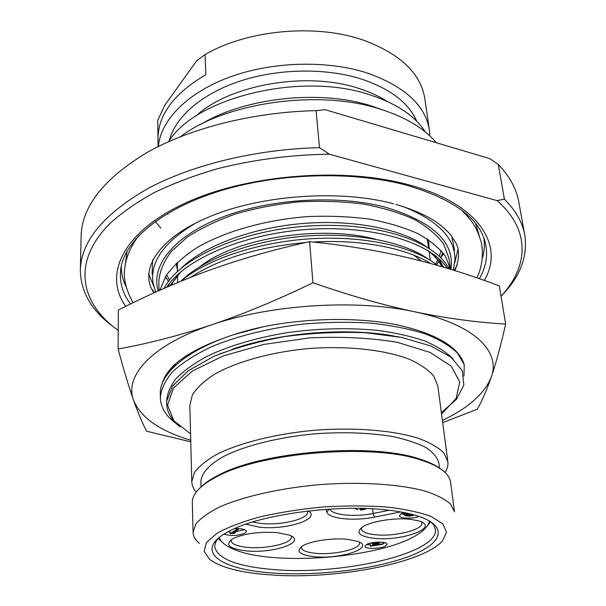 <?xml version="1.0" encoding="UTF-8"?>
<svg xmlns="http://www.w3.org/2000/svg" width="606" height="606" viewBox="0 0 606 606"><rect width="100%" height="100%" fill="white"/><g stroke="black" fill="none" stroke-linecap="round" stroke-linejoin="round"><path stroke-width="0.91" d="M436.252 142.721C424.427 128.411 405.679 117.185 380.015 109.057C318.635 89.052 225.546 102.384 180.399 136.691M160.863 228.235L155.318 221.47M166.673 278.775L165.037 277.381M440.895 257.194L443.728 253.778M489.837 158.651L325.089 109.671L316.112 110.648C253.429 111.974 190.163 128.131 146.985 152.523C103.831 178.626 81.878 206.487 81.121 236.113L80.348 270.011C81.068 241.4 103.376 214.365 147.273 188.89C191.208 165.09 255.664 149.167 319.468 147.644L329.323 154.174L497.041 200.609L504.389 199.169L498.306 164.514L489.837 158.651M319.468 147.644L316.112 110.648M501.26 295.993C520.046 277.048 527.887 256.732 524.781 235.03L518.713 201.669C516.433 188.754 509.631 176.369 498.306 164.514M524.781 235.03C522.584 222.561 515.789 210.608 504.389 199.169M501.041 296.236C528.212 267.057 531.295 230.424 497.041 200.609M118.231 330.399C80.537 303.636 71.061 262.413 109.966 223.47C121.957 212.57 136.676 202.306 154.106 192.67C172.96 183.557 193.867 175.626 216.812 168.885C252.884 159.689 290.388 154.788 329.323 154.174M113.117 326.536C91.604 310.772 80.681 291.925 80.348 270.011M135.994 238.711L133.797 242.87M467.749 216.584L464.931 212.82M151.833 289.085L154.515 292.66M454.242 270.412L457.166 265.057M160.166 290.115L160.037 289.653M158.984 290.638L158.863 281.214C159.636 271.374 163.741 261.504 171.195 251.588L186.959 237.393C200.48 228.462 216.63 220.675 235.416 214.016C255.368 208.229 276.419 204.184 298.584 201.881C320.832 200.692 342.261 201.389 362.865 203.987C382.462 207.623 399.642 212.789 414.39 219.493C427.404 226.886 437.199 235.143 443.759 244.248L448.985 258.376L450.576 269.276L445.463 256.308C439.221 247.952 429.995 240.377 417.776 233.568C403.944 227.379 387.787 222.546 369.319 219.084C349.844 216.547 329.422 215.706 308.053 216.569C265.178 219.751 223.947 231.613 195.806 248.362C182.868 257.065 172.922 266.216 165.976 275.836L159.908 290.229M449.326 264.322L448.91 268.769M176.194 363.252L166.264 375.97M161.916 384.583C163.408 378.242 167.324 371.879 173.664 365.486C184.391 355.586 200.222 346.806 221.145 339.14M234.711 334.376L263.671 326.679C308.068 317.703 359.153 317.15 397.483 324.914C436.547 333.777 458.787 347.018 464.219 364.63L463.984 376.076M177.513 424.73L169.082 417.511C163.438 411.36 160.529 404.694 160.348 397.521L160.31 394.142C158.817 369.524 199.685 340.239 263.671 326.679M464.219 364.63L457.651 353.2C450.129 345.943 439.342 339.511 425.291 333.906C409.497 328.944 391.294 325.354 370.698 323.127C349.117 321.809 326.793 322.104 303.735 324.013C269.322 328.02 237.067 336.05 211.191 346.882C195.268 354.51 182.512 362.683 172.937 371.402C165.34 380.22 161.143 388.923 160.348 397.521M118.125 349.011L118.337 310.098C147.864 294.925 178.315 281.593 209.699 270.102C241.256 258.792 274.548 249.316 309.583 241.673L312.961 282.76C277.904 299.773 244.142 313.794 211.668 324.824C151.621 344.875 124.094 375.993 133.547 400.271C128.82 386.817 123.685 369.728 118.125 349.011C148.19 343.579 179.376 335.512 211.668 324.824C270.647 304.409 356.639 299 414.83 311.832C474.119 324.172 500.798 351.472 491.383 376.758C486.618 390.469 481.906 401.308 477.24 409.262L442.683 422.624M442.395 420.435C468.627 407.846 484.952 393.286 491.383 376.758C496.079 362.903 500.836 345.329 505.662 324.051L499.329 285.926C469.771 274.692 439.32 265.284 407.974 257.694C376.871 250.392 344.072 245.051 309.583 241.673M190.731 440.244C159.916 431.033 140.85 417.708 133.547 400.271C138.236 413.428 142.615 423.745 146.667 431.245L190.769 441.827M312.961 282.76C348.98 295.349 382.931 305.038 414.83 311.832C446.872 318.392 477.149 322.46 505.662 324.051M430.457 263.436C405.975 248.051 360.949 239.196 313.007 242.029M305.841 242.514C258.133 246.907 219.743 258.504 190.655 277.29M180.846 281.245C207.116 259.042 258.913 241.741 312.302 238.673C365.706 235.62 414.534 246.953 437.426 265.383M447.167 268.246C431.631 243.173 375.061 225.197 310.022 229.25C244.998 233.181 185.11 258.664 166.718 287.229M164.052 288.395C179.308 258.201 241.074 230.098 309.439 225.932C377.811 221.599 436.191 241.802 448.788 268.731M174.308 422.284L169.082 417.511M394.067 336.027C346.852 327.263 278.919 332.679 231.704 349.435M441.357 412.633L456.492 399.278L463.84 385.06L462.325 370.789L451.303 357.396L430.775 345.935L401.611 337.428L365.63 332.739C339.049 331.694 312.022 332.982 284.555 336.61C257.891 341.534 234.143 348.208 213.312 356.639L188.39 370.667L172.71 385.863L166.68 401.089C166.097 410.777 170.604 419.413 180.202 427.018M441.554 414.103L456.098 398.437L459.772 382.007L451.212 366.138L430.018 352.374L397.241 342.292C370.342 337.83 341.026 336.383 309.287 337.943L263.443 344.473L223.099 355.995L192.307 371.084L173.528 387.992L167.551 405.005L173.755 420.662L190.572 433.858M191.784 481.702L189.845 405.369L192.344 395.036C196.723 387.984 203.972 381.136 214.1 374.493C236.567 361.577 272.041 351.753 310.113 348.435C348.245 345.761 384.818 349.912 409.02 359.146C420.064 364.13 428.298 369.758 433.722 376.038L437.812 385.855L447.842 461.552L443.819 452.955C438.35 447.493 429.957 442.63 418.648 438.365C393.809 430.502 356.033 427.26 316.544 430.078C277.094 433.472 240.287 442.585 216.986 454.235C206.479 460.219 198.957 466.332 194.405 472.589L191.784 481.702C191.905 485.368 193.367 488.837 196.185 492.095M445.122 472.506C447.387 468.839 448.296 465.188 447.842 461.552M201.025 486.936L200.874 481.656C201.351 473.256 209.259 464.363 224.341 456.083C246.036 445.251 280.214 436.805 316.824 433.661C344.875 431.843 370.137 432.805 392.605 436.555C406.202 439.471 417.337 443.145 426.01 447.584C433.093 452.341 437.373 457.462 438.85 462.931L439.524 468.165M276.344 575.276L260.928 574.109C236.393 571.572 219.266 566.618 209.54 559.255L204.161 551.354L206.396 542.59L216.637 533.5C227.379 527.462 241.688 521.955 259.565 516.971C279.078 512.494 300.091 509.169 322.597 507.002C345.162 505.624 366.433 505.616 386.408 506.987C404.846 509.116 419.837 512.32 431.396 516.6L442.933 523.97L446.508 532.28L442.433 540.923C423.488 562.754 339.815 578.927 276.344 575.276M200.412 487.489C204.639 483.202 210.79 479.035 218.857 474.99C263.065 451.114 372.652 442.486 420.049 459.159C428.647 461.893 435.373 465.044 440.221 468.62M199.382 543.393C195.321 540.007 193.216 536.325 193.064 532.356L195.776 524.107C200.442 518.418 208.153 512.82 218.91 507.32C242.771 496.564 280.464 487.974 320.824 484.535C361.229 481.618 399.801 484.202 425.056 491.095C436.54 494.852 445.031 499.17 450.531 504.056L454.5 511.782L450.591 482.3C449.402 473.559 439.683 466.181 421.428 460.174C373.485 443.334 262.368 452.084 217.66 476.21C200.563 485.005 192.117 493.807 192.314 502.624L193.064 532.356M271.889 572.943C315.423 576.223 371.251 569.875 406.421 557.361C441.622 544.938 450.485 526.788 418.132 516.13C409.936 513.464 399.786 511.449 387.666 510.078C337.353 503.904 260.186 514.388 229.666 530.962C191.958 549.915 218.751 569.504 271.889 572.943M217.986 538.56L215.448 542.65L214.698 546.635C217.463 558.823 236.908 566.451 273.033 569.519C340.966 575.745 439.13 553.46 435.366 529.265L434.002 525.455L430.851 521.804M427.2 526.122L430.654 521.683M222.273 542.249L218.16 538.408M389.257 510.26L373.122 513.471C354.828 517.289 331.936 515.1 329.747 509.085M400.695 511.926L374.485 517.107C354.018 521.365 328.452 518.781 326.808 511.994L325.945 509.335M219.213 537.522C220.887 542.105 225.788 546.059 233.931 549.377C273.526 566.504 380.371 558.088 416.799 534.984C424.314 530.432 428.54 525.758 429.48 520.978M314.665 556.732C340.83 559.512 375.834 547.529 357.76 541.378L347.344 539.287C332.611 537.749 310.908 540.938 302.833 545.764C295.228 551.225 299.167 554.884 314.665 556.732M246.354 550.892C273.783 553.778 307.886 541.711 289.168 535.075L277.124 532.606C259.179 531.492 244.491 533.485 233.037 538.582C224.334 544.62 228.773 548.718 246.354 550.892M373.978 538.295C401.414 541.597 440.153 527.576 419.496 521.099L410.633 519.312C395.506 517.516 372.122 521.099 363.282 526.493C355.131 532.333 358.691 536.272 373.978 538.295M245.93 524.19L259.595 527.205C286.115 530.295 321.331 519.024 308.431 510.964M366.713 544.423L364.986 546.271C364.789 549.157 380 549.066 385.287 546.165L387.098 544.264C387.348 541.378 371.902 541.491 366.713 544.423M224.015 534.136C231.06 536.234 238.105 535.871 245.15 533.045L246.445 531.364C245.695 529.356 241.779 528.424 234.696 528.568M403.755 512.494L401.467 513.449L399.437 515.721C399.362 518.584 412.141 519.054 419.155 516.471M301.538 546.567L301.379 547.559C301.955 550.513 306.772 552.437 315.832 553.323C334.133 555.194 360.828 548.968 359.479 542.923M231.386 539.567L231.128 540.772C231.742 544.143 237.204 546.339 247.506 547.37C266.443 549.278 292.44 543.256 291.281 536.999M361.608 527.576L361.403 528.833C361.994 531.833 366.607 533.803 375.228 534.742C394.218 536.946 423.503 529.765 421.844 523.039L421.375 521.849M252.52 522.046L260.83 523.448C280.987 525.735 309.007 518.925 307.681 511.775L307.53 511.063M366.736 544.415L370.319 544.999M382.871 543.612L385.015 542.756M371.319 542.931L370.175 543.514L370.44 546.218L382.939 544.226L377.137 543.68L379.386 542.537L377.924 542.393L375.682 543.544L373.251 543.309L372.296 543.802L374.72 544.029L370.44 546.218M372.19 542.756L372.296 543.802M373.182 542.582L373.251 543.309M375.561 542.287L375.682 543.544M379.341 542.105L379.386 542.537M382.742 542.302L382.939 544.226M380.288 544.552L373.152 545.711L376.174 544.165L380.288 544.552M228.235 531.704L229.932 531.871M235.378 531.833L244.627 529.667M236.598 528.523L236.635 529.439L230.007 533.644L234.287 533.333L235.416 532.621L232.78 533.091L238.294 529.599L236.635 529.439M229.894 530.841L230.007 533.644M238.249 528.553L238.294 529.599M235.363 531.454L235.416 532.621M400.945 513.752L404.111 514.433M410.254 513.994L410.838 514.055L411.004 515.547L405.884 514.986L407.49 514.138L410.254 513.994M406.209 514.486L406.3 515.251M407.255 514.199L407.399 515.486M408.247 514.024L408.421 515.6M409.694 513.994L409.883 515.645M411.936 514.335L412.05 515.32L411.004 515.547M413.231 514.676L413.322 515.464L412.05 515.32M403.899 512.524L404.164 514.911L405.156 515.691L409.247 516.138L413.322 515.464M404.407 512.623L404.619 514.502L404.164 514.911M404.793 512.699L404.619 514.502M405.831 512.911L405.944 513.971L404.975 514.32M406.929 513.146L406.997 513.744L405.944 513.971M408.065 513.403L406.997 513.744M362.911 508.782C359.934 508.942 359.184 509.351 360.676 510.017C363.653 509.858 364.395 509.449 362.911 508.782M167.65 213.426L167.991 214.213M382.363 109.792L370.955 105.83C319.915 89.408 244.756 97.619 201.427 124.033M425.23 131.866C415.057 115.89 396.529 103.512 369.652 94.756C300.924 71.379 195.314 97.634 168.627 141.645M429.843 135.903L429.374 130.01C425.397 105.292 404.634 86.279 367.084 72.962C326.778 59.941 271.905 61.509 229.439 77.182C186.943 92.892 160.605 120.48 158.348 146.5M429.374 130.01L424.836 98.695C420.769 73.356 400.225 53.82 363.206 40.094C315.938 23.49 247.551 29.792 205.101 54.548L196.867 60.539L164.779 105.3L157.749 120.208L157.992 138.509M158.098 146.622L157.992 138.994C157.969 114.966 173.922 93.529 205.858 74.667L205.101 54.548M267.352 339.754L267.784 339.519M249.892 256.944L257.944 254.618M200.465 266.299C235.719 238.264 319.779 224.682 375.091 239.09L375.606 239.219M421.238 260.981L414.14 255.315M361.797 332.323L361.274 332.482M359.237 332.194L358.76 332.361M125.813 306.348C103.581 275.957 121.192 233.545 182.929 204.184C244.316 174.763 342.761 166.37 409.338 184.989C479.846 203.972 504.715 245.953 484.3 280.457M408.043 185.625C451.917 198.882 477.422 216.978 484.558 239.908C488.444 253.081 486.709 266.019 479.354 278.715M130.495 304.03C122.367 293.16 119.147 281.328 120.844 268.534C124.715 240.953 160.295 209.593 219.152 191.193C277.851 172.831 353.639 170.74 407.255 185.413M121.283 266.117C121.268 273.283 122.859 280.146 126.063 286.714M482.247 258.686C484.383 251.695 484.883 244.665 483.747 237.59M479.429 236.332L475.665 223.675M127.086 251.104L125.351 264.201M454.848 262.451L457.954 249.437M148.614 273.783L153.719 286.153M454.576 250.248L451.826 236.378M152.614 259.929L152.076 274.048M196.071 222.856C164.309 241.68 149.962 261.633 153.038 282.722L155.681 292.13M450.887 269.375C455.038 242.362 433.063 221.599 384.969 207.078C336.739 194.428 268.617 198.798 220.834 217.728C172.915 236.666 150.455 266.511 158.249 290.971M453.447 270.17L454.977 258.959C454.712 237.65 437.426 220.183 403.104 206.563M443.554 267.17L438.6 258.398M425.715 246.263C401.248 228.901 352.821 219.236 302.144 223.553C251.475 227.886 204.252 245.794 181.664 267.799M169.831 282.972L168.051 286.646M453.053 358.85C446.539 352.26 437.191 346.344 425.026 341.102C411.33 336.391 395.453 332.808 377.394 330.346C348.488 327.566 318.226 328.361 286.6 332.724C255.482 337.996 228.856 345.912 206.722 356.472C193.511 363.698 183.11 371.289 175.52 379.242C169.635 387.249 166.658 395.112 166.597 402.831M428.54 259.3C404.323 241.726 354.98 231.863 303.167 236.287C251.354 240.718 203.207 259.004 180.876 281.214M442.524 266.86C439.555 261.088 434.729 255.671 428.056 250.619M179.899 272.609L169.93 285.835M374.485 517.107L373.122 513.471L372.66 508.843M326.808 511.994L329.278 509.116M195.496 116.405C228.545 84.885 306.507 70.94 358.517 88.324C369.425 91.764 378.932 96.096 387.029 101.331M169.286 140.721C174.945 117.458 201.094 94.089 239.559 81.242C278.018 68.455 325.801 67.705 361.487 79.06C390.415 88.855 408.83 102.914 416.716 121.245M428.601 248.028L427.086 238.825M429.086 248.339L428.669 239.862M435.547 263.943L437.661 260.088M439.32 256.3L441.077 250.513M176.157 263.421L177.429 269.905M172.952 284.547L171.824 283.154M169.566 280.017L166.612 274.851M177.27 262.353L177.467 271.488M351.563 332.111L352.169 331.921M429.851 263.065L430.268 263.383M170.422 285.623L180.815 271.829M427.086 250.028C433.479 254.565 438.396 260.11 441.835 266.663M219.887 353.843L250.195 343.723C268.579 338.86 288.229 335.406 309.128 333.353C330.187 331.58 349.95 331.391 368.418 332.77L399.49 337.012M218.857 474.99L217.66 476.21M420.049 459.159L421.428 460.174M354.389 508.336L357.858 509.699M363.108 509.775L366.63 508.563M153.992 292.895C138.638 270.988 157.106 238.612 208.843 217.001C260.663 194.912 340.307 189.284 393.597 203.798M133.078 302.765C125.737 289.57 123.018 277.601 124.919 266.867C126.396 256.293 131.01 245.907 138.744 235.711M461.749 210.29C475.301 224.023 477.18 230.075 480.876 241.074C483.543 249.823 482.997 265.822 476.831 277.843M395.93 204.427C411.618 209.032 424.624 214.592 434.964 221.107C441.289 225.508 446.486 230.053 450.569 234.734L455.182 241.786C459.727 248.831 459.651 258.444 454.947 270.632M429.078 251.566L430.283 260.36M177.543 275.359L177.702 282.547M171.634 285.108L171.059 284.456M168.529 281.373L165.393 276.775M436.631 264.761L438.691 261.451M440.691 257.648L442.774 252.535"/></g></svg>
